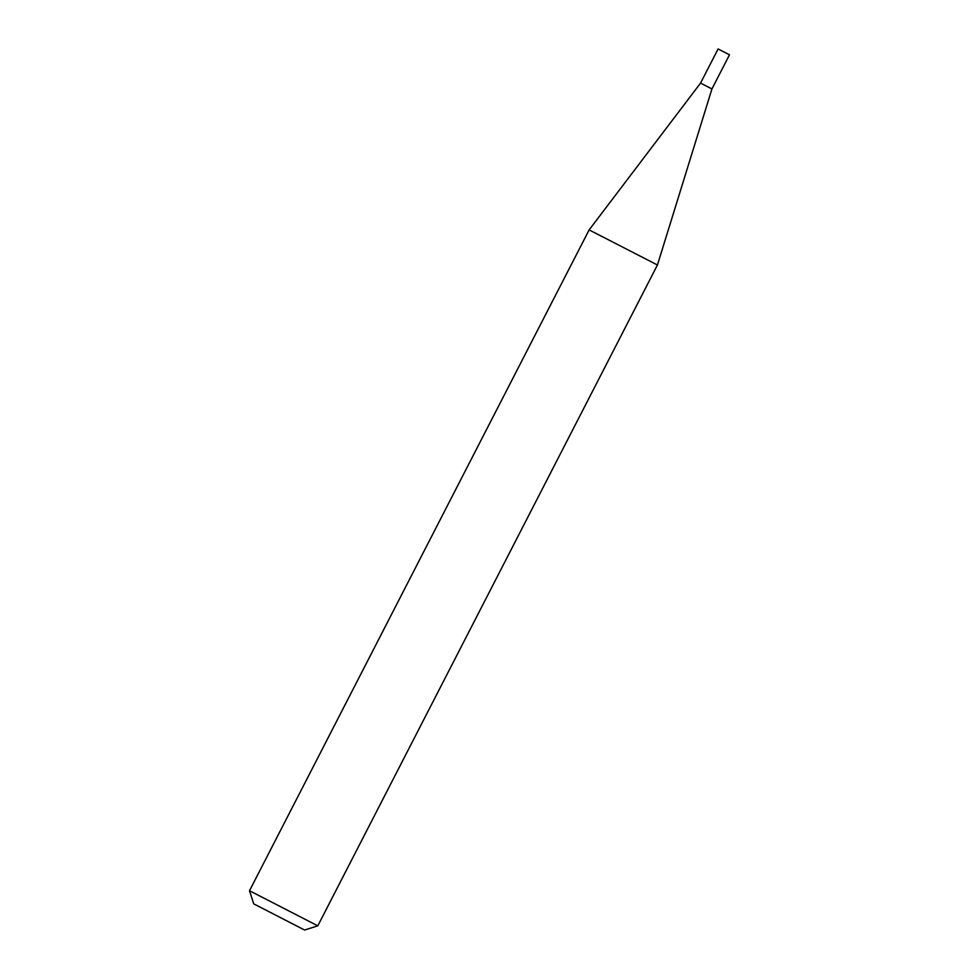 <?xml version="1.0" encoding="UTF-8"?>
<svg xmlns="http://www.w3.org/2000/svg" width="979" height="979" viewBox="0 0 979 979"><rect width="100%" height="100%" fill="white"/><g stroke="black" fill="none" stroke-linecap="round" stroke-linejoin="round"><path stroke-width="1.47" d="M700.572 83.105L711.941 88.942L729.49 54.8M249.51 890.731L317.808 925.828L304.64 930.038L253.732 903.862L249.51 890.731L589.138 229.894L657.435 264.991L711.941 88.942M589.138 229.894L700.56 83.093L718.109 48.95L729.477 54.787M317.808 925.828L657.435 264.991"/></g></svg>
